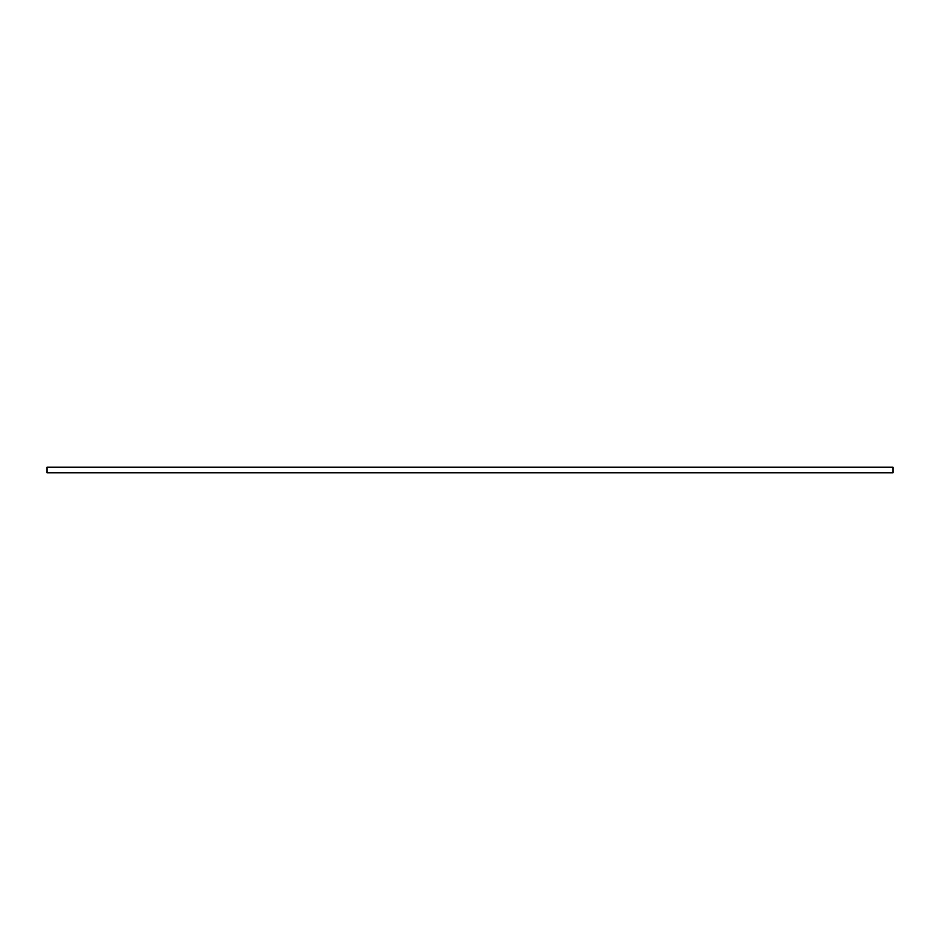 <?xml version="1.0" encoding="UTF-8"?>
<svg xmlns="http://www.w3.org/2000/svg" width="940" height="940" viewBox="0 0 940 940"><rect width="100%" height="100%" fill="white"/><g stroke="black" fill="none" stroke-linecap="round" stroke-linejoin="round"><path stroke-width="1.41" d="M893 472.82L47 472.82L47 467.18L893 467.18L893 472.82"/></g></svg>
